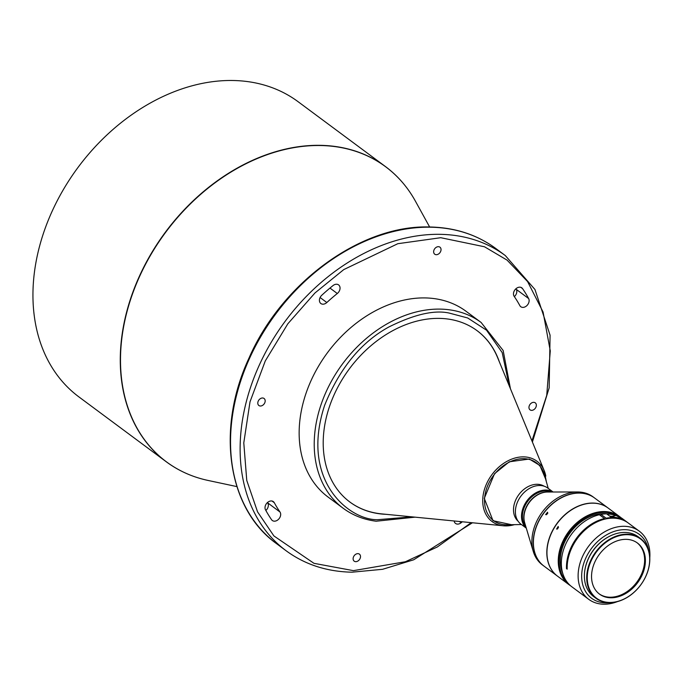 <?xml version="1.0" encoding="UTF-8"?>
<svg xmlns="http://www.w3.org/2000/svg" width="684" height="684" viewBox="0 0 684 684"><rect width="100%" height="100%" fill="white"/><g stroke="black" fill="none" stroke-linecap="round" stroke-linejoin="round"><path stroke-width="1.03" d="M236.886 486.598L208.047 480.442A183.791 137.501 -53.4 0 1 208.047 480.442C192.495 477.099 178.567 470.874 166.255 461.76L78.934 396.925A183.842 137.544 -53.4 0 1 54.694 205.816A183.842 137.544 -53.4 0 1 232.825 80.498A183.842 137.544 -53.4 0 1 298.13 101.728L385.451 166.563A183.842 137.544 126.6 0 0 385.443 166.563A183.842 137.544 126.6 0 0 320.138 145.333A183.842 137.544 126.6 0 0 142.016 270.659A183.842 137.544 126.6 0 0 166.255 461.76L166.255 461.76A183.842 137.544 126.6 0 0 185.244 472.943M357.86 553.638A4.369 3.266 126.6 0 0 353.628 556.622A4.369 3.266 126.6 0 0 354.201 561.162A4.369 3.266 126.6 0 0 355.757 561.667A4.369 3.266 126.6 0 0 359.989 558.691A4.369 3.266 126.6 0 0 359.416 554.143A4.369 3.266 126.6 0 0 357.86 553.638M544.096 486.187A21.854 16.348 126.6 0 0 522.337 490.727A21.854 16.348 126.6 0 0 514.035 514.265A21.854 16.348 126.6 0 0 518.096 521.199M548.252 488.402L544.379 474.705A35.995 26.933 126.6 0 0 507.331 463.179A35.995 26.933 126.6 0 0 485.409 508.041A35.995 26.933 126.6 0 0 507.186 524.782L521.43 524.534M349.798 501.971A106.704 79.831 126.6 0 0 381.569 513.881L503.356 525.791A37.594 28.121 126.6 0 0 514.428 524.654M499.363 361.862A106.704 79.831 126.6 0 0 477.124 330.705A106.704 79.831 126.6 0 0 329.714 405.868A106.704 79.831 126.6 0 0 349.9 502.047A106.704 79.831 126.6 0 0 386.152 514.325M343.163 508.255A115.707 86.569 126.6 0 1 318.274 413.863A115.707 86.569 126.6 0 1 448.636 309.707A115.707 86.569 126.6 0 1 481.117 322.463L466.052 311.28A115.707 86.569 126.6 0 0 303.2 402.671A115.707 86.569 126.6 0 0 328.098 497.071L343.163 508.255C352.73 515.317 363.717 519.635 376.132 521.217L415.102 517.155M262.536 397.985A4.369 3.266 126.6 0 0 258.304 400.969A4.369 3.266 126.6 0 0 258.877 405.509A4.369 3.266 126.6 0 0 260.433 406.014A4.369 3.266 126.6 0 0 264.665 403.038A4.369 3.266 126.6 0 0 264.092 398.498A4.369 3.266 126.6 0 0 262.536 397.985M438.393 246.676A4.369 3.266 126.6 0 0 434.152 249.66A4.369 3.266 126.6 0 0 434.733 254.2A4.369 3.266 126.6 0 0 436.281 254.704A4.369 3.266 126.6 0 0 440.522 251.729A4.369 3.266 126.6 0 0 439.94 247.181A4.369 3.266 126.6 0 0 438.393 246.676M533.708 402.329A4.369 3.266 126.6 0 0 529.476 405.304A4.369 3.266 126.6 0 0 530.049 409.853A4.369 3.266 126.6 0 0 531.605 410.357A4.369 3.266 126.6 0 0 535.837 407.373A4.369 3.266 126.6 0 0 535.264 402.833A4.369 3.266 126.6 0 0 533.708 402.329M522.841 307.398A5.788 4.326 126.6 0 0 527.971 304.286A5.788 4.326 126.6 0 0 528.638 298.549A172.915 129.37 126.6 0 0 522.559 288.614A5.788 4.326 126.6 0 0 521.806 287.836A5.788 4.326 126.6 0 0 515.343 289.341A5.788 4.326 126.6 0 0 514.163 296.343A161.338 120.709 126.6 0 1 519.84 305.611A5.788 4.326 126.6 0 0 520.789 306.723A5.788 4.326 126.6 0 0 522.841 307.398M515.95 288.733A172.915 129.37 -53.4 0 1 516.317 289.392A5.788 4.326 -53.4 0 1 514.359 296.634M454.142 520.977A5.788 4.326 126.6 0 0 455.535 523.44A5.788 4.326 126.6 0 0 457.596 524.106A5.788 4.326 126.6 0 0 461.127 522.764A172.915 129.37 126.6 0 0 462.35 521.781M272.01 501.03L274.31 502.731A5.788 4.326 126.6 0 0 273.352 501.62A5.788 4.326 126.6 0 0 267.051 502.945A5.788 4.326 126.6 0 0 265.503 509.802A172.915 129.37 126.6 0 0 271.582 519.729A5.788 4.326 126.6 0 0 272.335 520.507A5.788 4.326 126.6 0 0 274.387 521.182A5.788 4.326 126.6 0 0 279.653 517.865A5.788 4.326 126.6 0 0 279.987 512L267.658 502.843A5.788 4.326 -53.4 0 1 265.862 510.461M329.97 288.075L337.298 293.513A5.788 4.326 126.6 0 0 338.606 284.903A5.788 4.326 126.6 0 0 333.014 285.579A172.915 129.37 126.6 0 0 321.788 295.24A5.788 4.326 126.6 0 0 320.864 303.525A5.788 4.326 126.6 0 0 322.916 304.192A5.788 4.326 126.6 0 0 326.832 302.525L320.095 297.523M526.278 528.134L521.02 524.226A22.495 16.835 -53.4 0 1 515.437 510.315A22.495 16.835 -53.4 0 1 527.749 489.505A22.495 16.835 -53.4 0 1 547.841 488.102L553.108 492.01M526.252 528.048A22.495 16.835 -53.4 0 1 521.567 514.872A22.495 16.835 -53.4 0 1 533.272 494.481A22.495 16.835 -53.4 0 1 553.014 492.01M525.816 526.586A21.854 16.348 -53.4 0 1 522.456 515.001A21.854 16.348 -53.4 0 1 542.232 491.309A21.854 16.348 -53.4 0 1 551.492 492.01M543.934 566.061A42.425 31.738 -53.4 0 1 543.865 566.01L542.497 564.993A42.425 31.738 -53.4 0 1 533.289 551.475A42.425 31.738 -53.4 0 1 531.981 538.77A42.425 31.738 -53.4 0 1 570.379 492.762A42.425 31.738 -53.4 0 1 577.476 491.967A42.425 31.738 -53.4 0 1 593.079 496.875L594.447 497.892A42.425 31.738 -53.4 0 1 594.516 497.943M543.865 566.01A42.425 31.738 -53.4 0 1 536.478 526.039A42.425 31.738 -53.4 0 1 571.747 493.78A42.425 31.738 -53.4 0 1 594.447 497.892M557.494 576.133A42.425 31.738 -53.4 0 1 557.426 576.082L544.002 566.113A42.425 31.738 -53.4 0 1 534.905 531.4A42.425 31.738 -53.4 0 1 579.613 493.096A42.425 31.738 -53.4 0 1 594.584 497.995L608.008 507.956A42.425 31.738 -53.4 0 1 608.076 508.007M547.551 512.231L545.627 514.642L547.551 512.231M557.426 576.082A42.425 31.738 -53.4 0 1 551.86 531.93A42.425 31.738 -53.4 0 1 593.037 503.065A42.425 31.738 -53.4 0 1 608.008 507.956M558.187 526.458L556.579 529.091L558.187 526.458M570.447 585.658A42.425 31.738 -53.4 0 1 568.866 584.572A42.425 31.738 -53.4 0 1 558.777 554.527A42.425 31.738 -53.4 0 1 583.238 517.993A42.425 31.738 -53.4 0 1 619.447 516.454A42.425 31.738 -53.4 0 1 620.944 517.66M568.866 584.572L557.563 576.184A42.425 31.738 -53.4 0 1 547.474 546.14A42.425 31.738 -53.4 0 1 571.944 509.606A42.425 31.738 -53.4 0 1 608.144 508.058L619.447 516.454M567.489 582.554A41.784 31.259 -53.4 0 1 559.657 554.724A41.784 31.259 -53.4 0 1 617.113 515.719M546.507 514.727L547.841 513.094M557.469 529.031L558.512 527.219M637.052 542.737A31.815 23.803 -53.4 0 1 644.542 562.402A31.815 23.803 -53.4 0 1 610.034 597.217A31.815 23.803 -53.4 0 1 599.124 593.823M591.634 574.158A31.815 23.803 126.6 0 0 599.5 594.114A31.815 23.803 126.6 0 0 627.792 592.207A31.815 23.803 126.6 0 0 645.303 562.975A31.815 23.803 126.6 0 0 637.437 543.019A31.815 23.803 126.6 0 0 609.145 544.917A31.815 23.803 126.6 0 0 591.634 574.158M587.351 575.047A36.893 27.608 -53.4 0 1 621.029 535.307A36.893 27.608 -53.4 0 1 649.586 562.086A36.893 27.608 -53.4 0 1 615.908 601.826A36.893 27.608 -53.4 0 1 587.351 575.047M649.706 561.863A37.287 27.89 126.6 0 0 640.489 538.479A37.287 27.89 126.6 0 0 607.341 540.711A37.287 27.89 126.6 0 0 586.821 574.962A37.287 27.89 126.6 0 0 596.038 598.346A37.287 27.89 126.6 0 0 629.186 596.123A37.287 27.89 126.6 0 0 649.706 561.863M640.489 538.479L638.163 536.752A37.287 27.89 126.6 0 0 605.007 538.975A37.287 27.89 126.6 0 0 584.487 573.235A37.287 27.89 126.6 0 0 593.712 596.619L596.038 598.346M649.791 557.896A42.425 31.738 126.6 0 0 649.8 557.802A42.425 31.738 126.6 0 0 639.309 531.194A42.425 31.738 126.6 0 0 616.959 527.013A42.425 31.738 126.6 0 0 578.236 572.713A42.425 31.738 126.6 0 0 588.727 599.321A42.425 31.738 126.6 0 0 611.077 603.502A42.425 31.738 126.6 0 0 617.319 601.638M588.727 599.321L571.944 586.863A42.425 31.738 126.6 0 1 561.453 560.256A42.425 31.738 126.6 0 1 599.364 514.736L604.502 518.549A42.425 31.738 126.6 0 0 566.591 564.069A42.425 31.738 126.6 0 0 566.497 568.652L567.181 569.156A42.425 31.738 -53.4 0 1 567.275 564.582A42.425 31.738 -53.4 0 1 590.625 525.594A42.425 31.738 -53.4 0 1 628.348 523.063L639.309 531.194M620.149 518.506L623.646 519.763L616.036 515.454A42.425 31.738 126.6 0 0 606.982 514.094L611.086 517.147A42.425 31.738 -53.4 0 1 620.149 518.506M628.006 522.807A42.425 31.738 126.6 0 0 627.664 522.55A42.425 31.738 126.6 0 0 606.127 518.207L606.075 518.865M627.664 522.55L622.525 518.737A42.425 31.738 126.6 0 0 600.988 514.394L606.127 518.207M648.62 550.509A39.852 29.814 126.6 0 0 618.148 530.348A39.852 29.814 126.6 0 0 581.913 571.815A39.852 29.814 126.6 0 0 609.906 602.655M608.657 536.752A36.509 27.317 126.6 0 0 585.179 568.37M607.144 513.838A40.424 30.25 126.6 0 0 604.237 513.641A40.424 30.25 126.6 0 0 569.156 534.213A40.424 30.25 126.6 0 0 562.804 573.551M600.535 515.608L600.988 514.394M609.632 516.061A40.424 30.25 -53.4 0 1 611.735 516.352L615.446 517.412M567.164 568.515L566.497 568.652M604.451 519.241L604.502 518.549M337.298 293.513A161.338 120.709 126.6 0 0 326.832 302.525M274.31 502.731A161.338 120.709 126.6 0 0 279.987 512M545.806 476.073A37.594 28.121 126.6 0 0 544.233 470.746L497.601 357.604A106.704 79.831 126.6 0 0 477.022 330.628M401.636 181.508A183.842 137.544 126.6 0 0 385.451 166.563C397.729 175.711 407.715 187.245 415.419 201.173A183.791 137.501 -53.4 0 0 320.317 145.521A183.791 137.501 -53.4 0 0 131.054 298.121A183.791 137.501 -53.4 0 0 208.047 480.442M546.371 481.767L544.233 470.746A37.594 28.121 126.6 0 0 508.674 460.452A37.594 28.121 126.6 0 0 483.263 506.707A37.594 28.121 126.6 0 0 503.356 525.791L514.53 524.654M528.638 298.549L516.317 289.392M461.127 522.764L459.417 521.49M495.712 248.437L505.296 255.551A183.842 137.544 126.6 0 0 439.992 234.33A183.842 137.544 126.6 0 0 246.556 400.773A183.842 137.544 126.6 0 0 286.109 550.757L276.516 543.635A183.842 137.544 -53.4 0 1 236.972 393.651A183.842 137.544 -53.4 0 1 430.407 227.208A183.842 137.544 -53.4 0 1 495.712 248.437L495.712 248.437C476.928 234.646 454.963 227.498 429.826 226.994C361.417 224.532 281.851 282.432 248.95 358.185C215.93 429.09 227.481 508.725 276.516 543.635M525.115 524.26A21.854 16.348 -53.4 0 1 523.824 516.018A21.854 16.348 -53.4 0 1 543.6 492.326A21.854 16.348 -53.4 0 1 549.055 492.018M533.289 551.475L524.688 522.815A21.956 16.433 -53.4 0 1 524.004 516.24A21.956 16.433 -53.4 0 1 547.551 492.018L577.476 491.967M611.735 516.352L616.036 515.454M471.216 522.644L437.298 546.986L405.381 561.744L353.397 570.644L313.973 563.325L273.899 535.94L257.56 511.863L246.762 480.433L243.786 442.873L250.011 401.824L265.289 360.913L287.861 323.763L314.991 292.94L343.77 269.59L397.823 243.701L440.744 237.707L484.494 246.77L507.075 260.117L527.586 281.56L543.07 312.024L550.278 350.883L546.73 395.352L531.93 440.881M522.559 288.614L520.849 287.34M411.913 516.847L377.825 519.686C350.396 520.575 299.464 481.852 324.661 405.236C339.632 368.351 360.99 342.282 388.751 327.046C414.085 314.418 434.229 309.758 449.191 313.067L467.685 317.974L486.538 330.21L502.184 352.568L509.221 385.802M511.512 524.705L493.002 520.712L484.281 498.362L494.523 473.713L509.315 461.786L529.322 459.041L539.873 465.471L545.55 478.86M429.646 226.994L415.419 201.173M286.109 550.757C304.893 564.548 326.849 571.687 351.986 572.192L382.587 569.302L413.675 559.794L472.447 522.773M505.296 255.551L534.965 289.512L550.081 335.211L549.166 387.854L532.4 442.035M481.117 322.463L503.142 350.456L510.444 388.751"/></g></svg>
